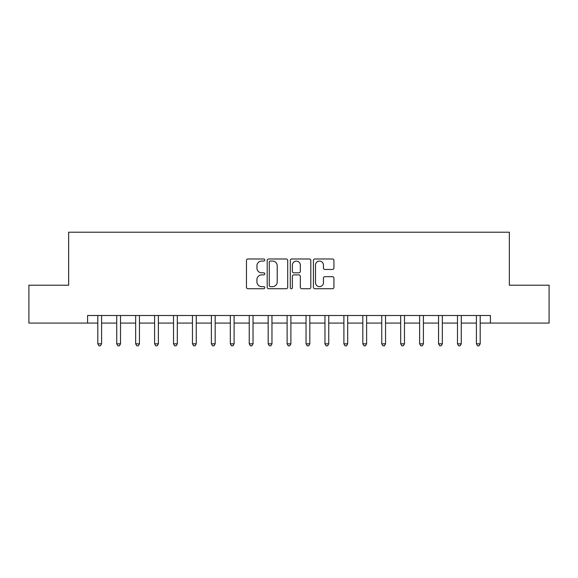 <?xml version="1.0" encoding="UTF-8"?>
<svg xmlns="http://www.w3.org/2000/svg" width="578" height="578" viewBox="0 0 578 578"><rect width="100%" height="100%" fill="white"/><g stroke="black" fill="none" stroke-linecap="round" stroke-linejoin="round"><path stroke-width="0.87" d="M264.767 260.035A1.04 1.04 0 0 0 263.727 258.987L247.933 258.987A1.488 1.488 0 0 0 246.452 260.476L246.452 287.237A1.488 1.488 0 0 0 247.933 288.718L263.727 288.718A1.04 1.04 0 0 0 264.767 287.678A1.04 1.04 0 0 0 263.727 286.637L261.682 286.637A4.754 4.754 0 0 1 256.928 281.883L256.928 279.651A4.754 4.754 0 0 1 261.682 274.897L263.727 274.897A1.04 1.04 0 0 0 264.767 273.856A1.04 1.04 0 0 0 263.727 272.816L261.682 272.816A4.754 4.754 0 0 1 256.928 268.062L256.928 265.829A4.754 4.754 0 0 1 261.682 261.075L263.727 261.075A1.04 1.04 0 0 0 264.767 260.035M332.444 269.471A1.488 1.488 0 0 0 333.932 267.982L333.932 260.476A1.488 1.488 0 0 0 332.444 258.987L314.902 258.987A1.488 1.488 0 0 0 313.413 260.476L313.413 287.237A1.488 1.488 0 0 0 314.902 288.718L332.444 288.718A1.488 1.488 0 0 0 333.932 287.237L333.932 278.17A1.488 1.488 0 0 0 332.444 276.681L324.937 276.681A1.488 1.488 0 0 0 323.449 278.17L323.449 282.664A3.974 3.974 0 0 1 319.475 286.637A3.974 3.974 0 0 1 315.494 282.664L315.494 265.049A3.974 3.974 0 0 1 319.475 261.075A3.974 3.974 0 0 1 323.449 265.049L323.449 267.982A1.488 1.488 0 0 0 324.937 269.471L332.444 269.471M87.581 323.073L28.9 323.073L28.9 285.214L68.652 285.214L68.652 232.212L509.348 232.212L509.348 285.214L549.1 285.214L549.1 323.073L490.419 323.073L490.419 315.501L87.581 315.501L87.581 323.073L97.805 323.073M287.7 260.476A1.488 1.488 0 0 0 286.211 258.987L268.669 258.987A1.488 1.488 0 0 0 267.188 260.476L267.188 287.237A1.488 1.488 0 0 0 268.669 288.718L286.211 288.718A1.488 1.488 0 0 0 287.7 287.237L287.7 260.476M291.789 258.987L309.331 258.987A1.488 1.488 0 0 1 310.812 260.476L310.812 287.237A1.488 1.488 0 0 1 309.331 288.718L301.824 288.718A1.488 1.488 0 0 1 300.336 287.237L300.336 276.385A1.488 1.488 0 0 0 298.848 274.897L293.87 274.897A1.488 1.488 0 0 0 292.381 276.385L292.381 287.678A1.04 1.04 0 0 1 291.341 288.718A1.04 1.04 0 0 1 290.3 287.678L290.3 260.476A1.488 1.488 0 0 1 291.789 258.987M101.591 323.073L116.734 323.073M120.52 323.073L135.664 323.073M139.45 323.073L154.593 323.073M158.379 323.073L173.523 323.073M177.309 323.073L192.46 323.073M196.245 323.073L211.389 323.073M215.175 323.073L230.319 323.073M234.104 323.073L249.248 323.073M253.034 323.073L268.178 323.073M271.963 323.073L287.107 323.073M290.893 323.073L306.037 323.073M309.822 323.073L324.966 323.073M328.752 323.073L343.896 323.073M347.681 323.073L362.825 323.073M366.611 323.073L381.755 323.073M385.54 323.073L400.691 323.073M404.477 323.073L419.621 323.073M423.407 323.073L438.55 323.073M442.336 323.073L457.48 323.073M461.266 323.073L476.409 323.073M480.195 323.073L490.419 323.073M270.309 261.075A1.04 1.04 0 0 0 269.269 262.116L269.269 285.597A1.04 1.04 0 0 0 270.309 286.637L272.462 286.637A4.754 4.754 0 0 0 277.216 281.883L277.216 265.829A4.754 4.754 0 0 0 272.462 261.075L270.309 261.075M300.336 265.121A3.974 3.974 0 0 0 296.355 261.148A3.974 3.974 0 0 0 292.381 265.121L292.381 271.328A1.488 1.488 0 0 0 293.87 272.816L298.848 272.816A1.488 1.488 0 0 0 300.336 271.328L300.336 265.121M101.779 315.501L101.699 315.696A1.517 1.517 0 0 0 101.591 316.26L101.591 343.823L97.805 343.823L97.805 316.26A1.517 1.517 0 0 0 97.696 315.696L97.617 315.501M101.591 343.823L100.456 345.789L98.939 345.789L97.805 343.823M120.708 315.501L120.629 315.696A1.517 1.517 0 0 0 120.52 316.26L120.52 343.823L116.734 343.823L116.734 316.26A1.517 1.517 0 0 0 116.626 315.696L116.546 315.501M120.52 343.823L119.386 345.789L117.869 345.789L116.734 343.823M139.638 315.501L139.558 315.696A1.517 1.517 0 0 0 139.45 316.26L139.45 343.823L135.664 343.823L135.664 316.26A1.517 1.517 0 0 0 135.555 315.696L135.476 315.501M139.45 343.823L138.315 345.789L136.798 345.789L135.664 343.823M158.567 315.501L158.495 315.696A1.517 1.517 0 0 0 158.379 316.26L158.379 343.823L154.593 343.823L154.593 316.26A1.517 1.517 0 0 0 154.485 315.696L154.413 315.501M158.379 343.823L157.245 345.789L155.735 345.789L154.593 343.823M177.497 315.501L177.424 315.696A1.517 1.517 0 0 0 177.309 316.26L177.309 343.823L173.523 343.823L173.523 316.26A1.517 1.517 0 0 0 173.414 315.696L173.342 315.501M177.309 343.823L176.174 345.789L174.664 345.789L173.523 343.823M196.426 315.501L196.354 315.696A1.517 1.517 0 0 0 196.245 316.26L196.245 343.823L192.46 343.823L192.46 316.26A1.517 1.517 0 0 0 192.344 315.696L192.272 315.501M196.245 343.823L195.104 345.789L193.594 345.789L192.46 343.823M215.356 315.501L215.283 315.696A1.517 1.517 0 0 0 215.175 316.26L215.175 343.823L211.389 343.823L211.389 316.26A1.517 1.517 0 0 0 211.273 315.696L211.201 315.501M215.175 343.823L214.033 345.789L212.523 345.789L211.389 343.823M234.292 315.501L234.213 315.696A1.517 1.517 0 0 0 234.104 316.26L234.104 343.823L230.319 343.823L230.319 316.26A1.517 1.517 0 0 0 230.21 315.696L230.131 315.501M234.104 343.823L232.97 345.789L231.453 345.789L230.319 343.823M253.222 315.501L253.142 315.696A1.517 1.517 0 0 0 253.034 316.26L253.034 343.823L249.248 343.823L249.248 316.26A1.517 1.517 0 0 0 249.14 315.696L249.06 315.501M253.034 343.823L251.9 345.789L250.382 345.789L249.248 343.823M272.151 315.501L272.072 315.696A1.517 1.517 0 0 0 271.963 316.26L271.963 343.823L268.178 343.823L268.178 316.26A1.517 1.517 0 0 0 268.069 315.696L267.99 315.501M271.963 343.823L270.829 345.789L269.312 345.789L268.178 343.823M291.081 315.501L291.001 315.696A1.517 1.517 0 0 0 290.893 316.26L290.893 343.823L287.107 343.823L287.107 316.26A1.517 1.517 0 0 0 286.999 315.696L286.919 315.501M290.893 343.823L289.759 345.789L288.241 345.789L287.107 343.823M310.01 315.501L309.931 315.696A1.517 1.517 0 0 0 309.822 316.26L309.822 343.823L306.037 343.823L306.037 316.26A1.517 1.517 0 0 0 305.928 315.696L305.849 315.501M309.822 343.823L308.688 345.789L307.171 345.789L306.037 343.823M328.94 315.501L328.86 315.696A1.517 1.517 0 0 0 328.752 316.26L328.752 343.823L324.966 343.823L324.966 316.26A1.517 1.517 0 0 0 324.858 315.696L324.778 315.501M328.752 343.823L327.618 345.789L326.1 345.789L324.966 343.823M347.869 315.501L347.79 315.696A1.517 1.517 0 0 0 347.681 316.26L347.681 343.823L343.896 343.823L343.896 316.26A1.517 1.517 0 0 0 343.787 315.696L343.708 315.501M347.681 343.823L346.547 345.789L345.03 345.789L343.896 343.823M366.799 315.501L366.727 315.696A1.517 1.517 0 0 0 366.611 316.26L366.611 343.823L362.825 343.823L362.825 316.26A1.517 1.517 0 0 0 362.717 315.696L362.644 315.501M366.611 343.823L365.477 345.789L363.967 345.789L362.825 343.823M385.728 315.501L385.656 315.696A1.517 1.517 0 0 0 385.54 316.26L385.54 343.823L381.755 343.823L381.755 316.26A1.517 1.517 0 0 0 381.646 315.696L381.574 315.501M385.54 343.823L384.406 345.789L382.896 345.789L381.755 343.823M404.658 315.501L404.586 315.696A1.517 1.517 0 0 0 404.477 316.26L404.477 343.823L400.691 343.823L400.691 316.26A1.517 1.517 0 0 0 400.576 315.696L400.503 315.501M404.477 343.823L403.336 345.789L401.826 345.789L400.691 343.823M423.587 315.501L423.515 315.696A1.517 1.517 0 0 0 423.407 316.26L423.407 343.823L419.621 343.823L419.621 316.26A1.517 1.517 0 0 0 419.505 315.696L419.433 315.501M423.407 343.823L422.265 345.789L420.755 345.789L419.621 343.823M442.524 315.501L442.445 315.696A1.517 1.517 0 0 0 442.336 316.26L442.336 343.823L438.55 343.823L438.55 316.26A1.517 1.517 0 0 0 438.442 315.696L438.362 315.501M442.336 343.823L441.202 345.789L439.685 345.789L438.55 343.823M461.454 315.501L461.374 315.696A1.517 1.517 0 0 0 461.266 316.26L461.266 343.823L457.48 343.823L457.48 316.26A1.517 1.517 0 0 0 457.371 315.696L457.292 315.501M461.266 343.823L460.131 345.789L458.614 345.789L457.48 343.823M480.383 315.501L480.304 315.696A1.517 1.517 0 0 0 480.195 316.26L480.195 343.823L476.409 343.823L476.409 316.26A1.517 1.517 0 0 0 476.301 315.696L476.221 315.501M480.195 343.823L479.061 345.789L477.544 345.789L476.409 343.823"/></g></svg>
